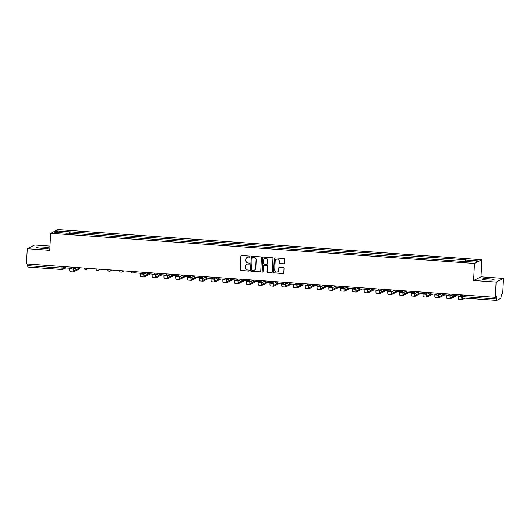 <?xml version="1.0" encoding="UTF-8"?>
<svg xmlns="http://www.w3.org/2000/svg" width="530" height="530" viewBox="0 0 530 530"><rect width="100%" height="100%" fill="white"/><g stroke="black" fill="none" stroke-linecap="round" stroke-linejoin="round"><path stroke-width="0.79" d="M250.008 256.652A0.53 0.517 -116.5 0 0 249.517 256.089L241.64 255.526A0.755 0.735 -116.5 0 0 240.858 256.228L240.176 269.737A0.755 0.735 -116.5 0 0 240.878 270.545L248.756 271.102A0.53 0.517 -116.5 0 0 249.299 270.618A0.53 0.517 -116.5 0 0 248.808 270.055L247.788 269.982A2.418 2.365 -116.5 0 1 245.536 267.411L245.595 266.285A2.418 2.365 -116.5 0 1 248.086 264.046L249.107 264.119A0.53 0.517 -116.5 0 0 249.65 263.635A0.53 0.517 -116.5 0 0 249.16 263.072L248.139 262.999A2.418 2.365 -116.5 0 1 245.894 260.429L245.946 259.302A2.418 2.365 -116.5 0 1 248.444 257.07L249.464 257.136A0.53 0.517 -116.5 0 0 250.008 256.652M489.25 278.84A6.009 0.643 2.9 0 0 482.095 279.111A6.009 0.643 2.9 0 0 486.944 279.992A6.009 0.643 2.9 0 0 494.099 279.721A6.009 0.643 2.9 0 0 489.25 278.84M43.824 247.139A6.009 0.643 2.9 0 0 36.669 247.411A6.009 0.643 2.9 0 0 41.519 248.285A6.009 0.643 2.9 0 0 48.674 248.013A6.009 0.643 2.9 0 0 43.824 247.139M283.504 263.821A0.755 0.735 -116.5 0 0 284.279 263.118L284.471 259.329A0.755 0.735 -116.5 0 0 283.769 258.527L275.024 257.905A0.755 0.735 -116.5 0 0 274.248 258.6L273.56 272.115A0.755 0.735 -116.5 0 0 274.262 272.917L283.007 273.54A0.755 0.735 -116.5 0 0 283.788 272.844L284.02 268.266A0.755 0.735 -116.5 0 0 283.318 267.458L279.575 267.193A0.755 0.735 -116.5 0 0 278.793 267.895L278.681 270.161A2.021 1.974 -116.5 0 1 277.601 271.83A2.021 1.974 -116.5 0 1 274.712 269.883L275.169 260.985A2.021 1.974 -116.5 0 1 276.243 259.316A2.021 1.974 -116.5 0 1 279.131 261.264L279.058 262.748A0.755 0.735 -116.5 0 0 279.76 263.556L283.649 263.748A0.755 0.735 -116.5 0 0 283.947 263.702M474.463 263.436L473.601 280.496L496.1 282.092L495.331 297.317L26.5 263.947L27.268 248.729L49.767 250.326L50.635 233.273L474.463 263.436L481.869 259.746L58.035 229.576L50.635 233.273M261.423 257.693A0.755 0.735 -116.5 0 0 260.72 256.884L251.975 256.262A0.755 0.735 -116.5 0 0 251.2 256.964L250.518 270.472A0.755 0.735 -116.5 0 0 251.22 271.281L259.965 271.903A0.755 0.735 -116.5 0 0 260.74 271.201L261.423 257.693M263.503 257.083L272.248 257.706A0.755 0.735 -116.5 0 1 272.95 258.507L272.261 272.022A0.755 0.735 -116.5 0 1 271.486 272.718L267.743 272.453A0.755 0.735 -116.5 0 1 267.041 271.651L267.319 266.173A0.755 0.735 -116.5 0 0 266.616 265.364L264.132 265.192A0.755 0.735 -116.5 0 0 263.35 265.888L263.065 271.592A0.53 0.517 -116.5 0 1 262.781 272.029A0.53 0.517 -116.5 0 1 262.025 271.519L262.721 257.779A0.755 0.735 -116.5 0 1 263.503 257.083M496.1 282.092L503.5 278.402L502.731 293.62L501.42 294.276L500.923 298.324L496.736 300.417L462.505 297.986L462.319 296.601L496.517 299.033L496.703 300.424M49.979 246.125L34.669 245.032L27.268 248.729M503.5 278.402L481.001 276.799L481.869 259.746M495.331 297.317L496.636 296.661L496.517 299.033M62.043 269.478L27.878 267.054L27.692 265.662L61.891 268.101L63.693 268.061L65.25 267.286M27.772 264.039L27.692 265.662M67.317 233.253L54.597 232.153L57.088 230.914L69.768 231.815L69.417 233.405M464.903 261.356L465.565 259.786L69.768 231.815M465.214 259.958L477.901 260.866L475.41 262.105L462.379 261.376L67.284 233.054M473.601 280.496L481.001 276.799M70.026 233.445L70.119 231.643M57.088 230.914L58.035 232.398M249.796 257.043A0.53 0.517 -116.5 0 1 249.61 257.063L248.59 256.99A2.418 2.365 -116.5 0 0 247.318 257.269M246.96 264.251A2.418 2.365 -116.5 0 1 248.239 263.973L249.252 264.046A0.53 0.517 -116.5 0 0 249.444 264.026M241.342 255.566A0.755 0.735 -116.5 0 0 241.011 256.149L240.328 269.664A0.755 0.735 -116.5 0 0 241.031 270.472L248.901 271.029A0.53 0.517 -116.5 0 0 249.087 271.009M251.677 256.308A0.755 0.735 -116.5 0 0 251.346 256.884L250.663 270.399A0.755 0.735 -116.5 0 0 251.366 271.208L260.111 271.83A0.755 0.735 -116.5 0 0 260.409 271.784M252.737 257.375A0.53 0.517 -116.5 0 0 252.194 257.858L251.591 269.724A0.53 0.517 -116.5 0 0 252.088 270.287L253.161 270.36A2.418 2.365 -116.5 0 0 255.652 268.127L256.063 260.018A2.418 2.365 -116.5 0 0 253.817 257.447L252.889 257.302A0.53 0.517 -116.5 0 0 252.552 257.394M254.433 270.088A2.418 2.365 -116.5 0 0 255.804 268.054L255.652 268.127M252.889 257.302L253.963 257.375A2.418 2.365 -116.5 0 1 256.215 259.945L255.804 268.054M263.834 265.232A0.755 0.735 -116.5 0 1 264.278 265.119L266.762 265.291A0.755 0.735 -116.5 0 1 267.464 266.1L267.186 271.579A0.755 0.735 -116.5 0 0 267.889 272.38L271.632 272.645A0.755 0.735 -116.5 0 0 271.93 272.606M263.205 257.123A0.755 0.735 -116.5 0 0 262.873 257.706L262.178 271.446A0.53 0.517 -116.5 0 0 262.853 271.989M267.604 260.482A2.021 1.974 -116.5 0 0 264.722 258.534A2.021 1.974 -116.5 0 0 263.642 260.203L263.483 263.337A0.755 0.735 -116.5 0 0 264.185 264.139L266.669 264.318A0.755 0.735 -116.5 0 0 267.445 263.615L267.756 260.409A2.021 1.974 -116.5 0 0 264.795 258.501M267.113 264.198A0.755 0.735 -116.5 0 0 267.597 263.543L267.445 263.615M267.756 260.409L267.597 263.543M276.322 259.283A2.021 1.974 -116.5 0 1 279.277 261.191L279.204 262.675A0.755 0.735 -116.5 0 0 279.906 263.476L283.649 263.748M277.674 271.791A2.021 1.974 -116.5 0 0 278.826 270.088L278.681 270.161M279.277 267.233A0.755 0.735 -116.5 0 0 278.946 267.816L278.826 270.088M274.726 257.944A0.755 0.735 -116.5 0 0 274.394 258.527L273.712 272.042A0.755 0.735 -116.5 0 0 274.414 272.844L283.159 273.467A0.755 0.735 -116.5 0 0 283.457 273.427M73.359 268.637L73.339 269.061A2.08 0.384 94.1 0 0 73.59 270.936A2.08 0.384 94.1 0 0 73.63 270.929L79.679 267.889L76.79 267.61M79.599 268.849L73.584 271.923A3.081 0.57 -85.9 0 1 73.518 271.936A3.081 0.57 -85.9 0 1 73.147 269.154L73.173 268.531M72.186 267.2L71.934 268.359L65.216 267.882L65.276 266.709M71.934 268.359L71.994 267.186M70.185 271.678A3.081 0.57 -85.9 0 1 70.119 271.691A3.081 0.57 -85.9 0 1 69.748 268.915L69.781 268.206M73.332 269.141L74.014 268.803M150.281 273.937L144.246 276.952A3.081 0.57 -85.9 0 1 144.18 276.965A3.081 0.57 -85.9 0 1 143.809 274.189L143.842 273.566M144.021 273.672L144.001 274.089A2.08 0.384 94.1 0 0 144.253 275.964A2.08 0.384 94.1 0 0 144.292 275.958L148.592 273.811M142.848 272.228L142.603 273.387L135.879 272.91L135.938 271.738M142.603 273.387L142.663 272.215M140.847 276.706A3.081 0.57 -85.9 0 1 140.781 276.72A3.081 0.57 -85.9 0 1 140.41 273.944L140.443 273.235M143.994 274.169L144.677 273.831M162.041 274.785L156.019 277.786A3.081 0.57 -85.9 0 1 155.959 277.806A3.081 0.57 -85.9 0 1 155.588 275.024L155.615 274.401M155.8 274.507L155.78 274.931A2.08 0.384 94.1 0 0 156.032 276.806A2.08 0.384 94.1 0 0 156.072 276.793L160.365 274.653M154.627 273.069L154.376 274.229L147.658 273.745L147.718 272.572M154.376 274.229L154.435 273.049M152.627 277.548A3.081 0.57 -85.9 0 1 152.56 277.561A3.081 0.57 -85.9 0 1 152.189 274.785L152.223 274.07M155.774 275.004L156.456 274.666M173.84 275.613L167.798 278.628A3.081 0.57 -85.9 0 1 167.738 278.641A3.081 0.57 -85.9 0 1 167.361 275.865L167.394 275.242M167.573 275.348L167.553 275.766A2.08 0.384 94.1 0 0 167.805 277.64A2.08 0.384 94.1 0 0 167.851 277.634L172.144 275.487M166.4 273.904L166.155 275.063L159.437 274.586L159.497 273.414M166.155 275.063L166.215 273.891M164.399 278.382A3.081 0.57 -85.9 0 1 164.34 278.402A3.081 0.57 -85.9 0 1 163.962 275.62L164.002 274.911M167.553 275.845L168.229 275.507M185.593 276.461L179.577 279.462A3.081 0.57 -85.9 0 1 179.511 279.482A3.081 0.57 -85.9 0 1 179.14 276.7L179.173 276.077M179.352 276.183L179.332 276.607A2.08 0.384 94.1 0 0 179.584 278.482A2.08 0.384 94.1 0 0 179.63 278.469L183.923 276.329M178.179 274.745L177.934 275.905L171.216 275.421L171.276 274.248M177.934 275.905L177.994 274.732M176.179 279.224A3.081 0.57 -85.9 0 1 176.112 279.237A3.081 0.57 -85.9 0 1 175.741 276.461L175.781 275.746M179.326 276.686L180.008 276.342M197.392 277.289L191.356 280.304A3.081 0.57 -85.9 0 1 191.29 280.317A3.081 0.57 -85.9 0 1 190.919 277.541L190.946 276.918M191.131 277.024L191.111 277.442A2.08 0.384 94.1 0 0 191.363 279.317A2.08 0.384 94.1 0 0 191.403 279.31L195.696 277.163M189.959 275.58L189.707 276.74L182.989 276.262L183.049 275.09M189.707 276.74L189.766 275.567M187.958 280.059A3.081 0.57 -85.9 0 1 187.892 280.078A3.081 0.57 -85.9 0 1 187.521 277.296L187.554 276.587M191.105 277.521L191.787 277.183M209.171 278.124L203.129 281.145A3.081 0.57 -85.9 0 1 203.069 281.158A3.081 0.57 -85.9 0 1 202.692 278.376L202.725 277.753M202.91 277.859L202.884 278.283A2.08 0.384 94.1 0 0 203.136 280.158A2.08 0.384 94.1 0 0 203.182 280.145L207.475 278.005M201.731 276.421L201.486 277.581L194.768 277.097L194.828 275.925M201.486 277.581L201.546 276.408M199.737 280.9A3.081 0.57 -85.9 0 1 199.671 280.913A3.081 0.57 -85.9 0 1 199.3 278.137L199.333 277.428M202.884 278.363L203.566 278.018M220.95 278.965L214.908 281.98A3.081 0.57 -85.9 0 1 214.842 281.993A3.081 0.57 -85.9 0 1 214.471 279.217L214.504 278.594M214.683 278.7L214.663 279.118A2.08 0.384 94.1 0 0 214.915 280.993A2.08 0.384 94.1 0 0 214.961 280.986L219.254 278.846M213.51 277.256L213.265 278.416L206.548 277.939L206.607 276.766M213.265 278.416L213.325 277.243M211.51 281.741A3.081 0.57 -85.9 0 1 211.45 281.755A3.081 0.57 -85.9 0 1 211.073 278.972L211.112 278.263M214.663 279.197L215.339 278.86M232.723 279.8L226.688 282.821A3.081 0.57 -85.9 0 1 226.621 282.834A3.081 0.57 -85.9 0 1 226.25 280.052L226.284 279.429M226.462 279.535L226.442 279.959A2.08 0.384 94.1 0 0 226.694 281.834A2.08 0.384 94.1 0 0 226.734 281.821L231.034 279.681M225.29 278.098L225.045 279.257L218.32 278.78L218.38 277.601M225.045 279.257L225.104 278.084M223.289 282.576A3.081 0.57 -85.9 0 1 223.223 282.589A3.081 0.57 -85.9 0 1 222.852 279.813L222.885 279.105M226.436 280.039L227.118 279.694M244.482 280.655L238.46 283.656A3.081 0.57 -85.9 0 1 238.401 283.669A3.081 0.57 -85.9 0 1 238.03 280.893L238.056 280.271M238.242 280.377L238.222 280.794A2.08 0.384 94.1 0 0 238.473 282.669A2.08 0.384 94.1 0 0 238.513 282.662L242.806 280.522M237.069 278.932L236.817 280.092L230.099 279.615L230.159 278.442M236.817 280.092L236.877 278.919M235.068 283.418A3.081 0.57 -85.9 0 1 235.002 283.431A3.081 0.57 -85.9 0 1 234.631 280.648L234.664 279.939M238.215 280.873L238.898 280.536M256.281 281.476L250.24 284.497A3.081 0.57 -85.9 0 1 250.18 284.511A3.081 0.57 -85.9 0 1 249.802 281.728L249.835 281.105M250.014 281.211L249.994 281.635A2.08 0.384 94.1 0 0 250.246 283.51A2.08 0.384 94.1 0 0 250.292 283.504L254.585 281.357M248.842 279.774L248.596 280.933L241.879 280.456L241.938 279.284M248.596 280.933L248.656 279.76M246.841 284.252A3.081 0.57 -85.9 0 1 246.781 284.265A3.081 0.57 -85.9 0 1 246.404 281.49L246.443 280.781M249.994 281.715L250.67 281.37M268.034 282.331L262.019 285.332A3.081 0.57 -85.9 0 1 261.952 285.345A3.081 0.57 -85.9 0 1 261.581 282.57L261.615 281.947M261.793 282.053L261.774 282.47A2.08 0.384 94.1 0 0 262.025 284.352A2.08 0.384 94.1 0 0 262.065 284.338L266.365 282.198M260.621 280.608L260.376 281.768L253.658 281.291L253.718 280.118M260.376 281.768L260.435 280.595M258.62 285.094A3.081 0.57 -85.9 0 1 258.554 285.107A3.081 0.57 -85.9 0 1 258.183 282.324L258.223 281.615M261.767 282.55L262.449 282.212M279.833 283.152L273.798 286.173A3.081 0.57 -85.9 0 1 273.732 286.187A3.081 0.57 -85.9 0 1 273.361 283.404L273.387 282.781M273.573 282.887L273.553 283.311A2.08 0.384 94.1 0 0 273.805 285.186A2.08 0.384 94.1 0 0 273.844 285.18L278.137 283.033M272.4 281.45L272.148 282.609L265.431 282.132L265.49 280.96M272.148 282.609L272.208 281.437M270.399 285.928A3.081 0.57 -85.9 0 1 270.333 285.942A3.081 0.57 -85.9 0 1 269.962 283.166L269.995 282.457M273.546 283.391L274.229 283.053M291.586 284.007L285.571 287.008A3.081 0.57 -85.9 0 1 285.511 287.022A3.081 0.57 -85.9 0 1 285.133 284.246L285.166 283.623M285.352 283.729L285.325 284.153A2.08 0.384 94.1 0 0 285.577 286.028A2.08 0.384 94.1 0 0 285.624 286.014L289.917 283.875M284.173 282.285L283.928 283.444L277.21 282.967L277.269 281.794M283.928 283.444L283.987 282.271M282.179 286.77A3.081 0.57 -85.9 0 1 282.112 286.783A3.081 0.57 -85.9 0 1 281.741 284.007L281.774 283.292M285.325 284.226L286.008 283.888M303.392 284.829L297.35 287.85A3.081 0.57 -85.9 0 1 297.284 287.863A3.081 0.57 -85.9 0 1 296.913 285.087L296.946 284.458M297.125 284.57L297.105 284.988A2.08 0.384 94.1 0 0 297.356 286.863A2.08 0.384 94.1 0 0 297.403 286.856L301.696 284.709M295.952 283.126L295.707 284.285L288.989 283.808L289.049 282.636M295.707 284.285L295.767 283.113M293.951 287.604A3.081 0.57 -85.9 0 1 293.892 287.618A3.081 0.57 -85.9 0 1 293.514 284.842L293.554 284.133M297.105 285.067L297.781 284.729M315.145 285.683L309.129 288.684A3.081 0.57 -85.9 0 1 309.063 288.698A3.081 0.57 -85.9 0 1 308.692 285.922L308.725 285.299M308.904 285.405L308.884 285.829A2.08 0.384 94.1 0 0 309.136 287.704A2.08 0.384 94.1 0 0 309.175 287.691L313.475 285.551M307.731 283.961L307.486 285.12L300.762 284.643L300.821 283.471M307.486 285.12L307.546 283.947M305.731 288.446A3.081 0.57 -85.9 0 1 305.664 288.459A3.081 0.57 -85.9 0 1 305.293 285.683L305.326 284.968M308.877 285.902L309.56 285.564M326.944 286.505L320.902 289.526A3.081 0.57 -85.9 0 1 320.842 289.539A3.081 0.57 -85.9 0 1 320.464 286.763L320.498 286.14M320.683 286.246L320.663 286.664A2.08 0.384 94.1 0 0 320.915 288.539A2.08 0.384 94.1 0 0 320.955 288.532L325.248 286.385M319.504 284.802L319.259 285.962L312.541 285.485L312.601 284.312M319.259 285.962L319.318 284.789M317.51 289.281A3.081 0.57 -85.9 0 1 317.444 289.294A3.081 0.57 -85.9 0 1 317.072 286.518L317.106 285.809M320.657 286.743L321.339 286.405M338.723 287.346L332.681 290.36A3.081 0.57 -85.9 0 1 332.621 290.374A3.081 0.57 -85.9 0 1 332.244 287.598L332.277 286.975M332.456 287.081L332.436 287.505A2.08 0.384 94.1 0 0 332.688 289.38A2.08 0.384 94.1 0 0 332.734 289.367L337.027 287.227M331.283 285.637L331.038 286.796L324.32 286.319L324.38 285.147M331.038 286.796L331.098 285.624M329.282 290.122A3.081 0.57 -85.9 0 1 329.223 290.135A3.081 0.57 -85.9 0 1 328.845 287.359L328.885 286.644M332.436 287.578L333.112 287.24M350.496 288.188L344.46 291.202A3.081 0.57 -85.9 0 1 344.394 291.215A3.081 0.57 -85.9 0 1 344.023 288.439L344.056 287.816M344.235 287.923L344.215 288.34A2.08 0.384 94.1 0 0 344.467 290.215A2.08 0.384 94.1 0 0 344.507 290.208L348.806 288.062M343.062 286.478L342.817 287.638L336.099 287.161L336.152 285.988M342.817 287.638L342.877 286.465M341.062 290.957A3.081 0.57 -85.9 0 1 340.995 290.97A3.081 0.57 -85.9 0 1 340.624 288.194L340.664 287.485M344.208 288.419L344.891 288.081M362.275 289.022L356.24 292.037A3.081 0.57 -85.9 0 1 356.173 292.056A3.081 0.57 -85.9 0 1 355.802 289.274L355.829 288.651M356.014 288.757L355.994 289.181A2.08 0.384 94.1 0 0 356.246 291.056A2.08 0.384 94.1 0 0 356.286 291.043L360.579 288.903M354.842 287.313L354.59 288.479L347.872 287.995L347.932 286.823M354.59 288.479L354.65 287.3M352.841 291.798A3.081 0.57 -85.9 0 1 352.775 291.811A3.081 0.57 -85.9 0 1 352.404 289.035L352.437 288.32M355.988 289.254L356.67 288.916M374.054 289.864L368.012 292.878A3.081 0.57 -85.9 0 1 367.952 292.891A3.081 0.57 -85.9 0 1 367.575 290.115L367.608 289.493M367.793 289.599L367.767 290.016A2.08 0.384 94.1 0 0 368.019 291.891A2.08 0.384 94.1 0 0 368.065 291.884L372.358 289.738M366.614 288.154L366.369 289.314L359.651 288.837L359.711 287.664M366.369 289.314L366.429 288.141M364.613 292.633A3.081 0.57 -85.9 0 1 364.554 292.653A3.081 0.57 -85.9 0 1 364.183 289.87L364.216 289.161M367.767 290.096L368.443 289.758M385.827 290.698L379.791 293.713A3.081 0.57 -85.9 0 1 379.725 293.733A3.081 0.57 -85.9 0 1 379.354 290.95L379.387 290.327M379.566 290.433L379.546 290.857A2.08 0.384 94.1 0 0 379.798 292.732A2.08 0.384 94.1 0 0 379.844 292.719L384.137 290.579M378.393 288.996L378.148 290.155L371.431 289.671L371.49 288.499M378.148 290.155L378.208 288.982M376.393 293.474A3.081 0.57 -85.9 0 1 376.333 293.488A3.081 0.57 -85.9 0 1 375.955 290.712L375.995 289.996M379.546 290.93L380.222 290.592M397.586 291.553L391.571 294.554A3.081 0.57 -85.9 0 1 391.504 294.567A3.081 0.57 -85.9 0 1 391.133 291.791L391.167 291.169M391.345 291.275L391.325 291.692A2.08 0.384 94.1 0 0 391.577 293.567A2.08 0.384 94.1 0 0 391.617 293.56L395.917 291.414M390.173 289.831L389.928 290.99L383.203 290.513L383.263 289.34M389.928 290.99L389.987 289.817M388.172 294.309A3.081 0.57 -85.9 0 1 388.106 294.329A3.081 0.57 -85.9 0 1 387.735 291.546L387.768 290.837M391.319 291.772L392.001 291.434M409.385 292.375L403.343 295.395A3.081 0.57 -85.9 0 1 403.284 295.409A3.081 0.57 -85.9 0 1 402.906 292.626L402.939 292.003M403.125 292.11L403.098 292.534A2.08 0.384 94.1 0 0 403.356 294.408A2.08 0.384 94.1 0 0 403.396 294.395L407.689 292.255M401.945 290.672L401.7 291.831L394.983 291.348L395.042 290.175M401.7 291.831L401.76 290.659M399.951 295.15A3.081 0.57 -85.9 0 1 399.885 295.164A3.081 0.57 -85.9 0 1 399.514 292.388L399.547 291.679M403.098 292.613L403.781 292.269M421.138 293.229L415.123 296.23A3.081 0.57 -85.9 0 1 415.063 296.243A3.081 0.57 -85.9 0 1 414.685 293.468L414.718 292.845M414.897 292.951L414.877 293.368A2.08 0.384 94.1 0 0 415.129 295.243A2.08 0.384 94.1 0 0 415.175 295.236L419.468 293.097M413.725 291.507L413.479 292.666L406.762 292.189L406.821 291.016M413.479 292.666L413.539 291.493M411.724 295.992A3.081 0.57 -85.9 0 1 411.664 296.005A3.081 0.57 -85.9 0 1 411.287 293.223L411.326 292.514M414.877 293.448L415.553 293.11M432.937 294.051L426.902 297.072A3.081 0.57 -85.9 0 1 426.835 297.085A3.081 0.57 -85.9 0 1 426.464 294.302L426.498 293.68M426.676 293.786L426.657 294.21A2.08 0.384 94.1 0 0 426.908 296.084A2.08 0.384 94.1 0 0 426.948 296.071L431.248 293.931M425.504 292.348L425.259 293.507L418.541 293.03L418.594 291.851M425.259 293.507L425.318 292.335M423.503 296.827A3.081 0.57 -85.9 0 1 423.437 296.84A3.081 0.57 -85.9 0 1 423.066 294.064L423.106 293.355M426.65 294.289L427.332 293.945M444.697 294.905L438.681 297.906A3.081 0.57 -85.9 0 1 438.615 297.92A3.081 0.57 -85.9 0 1 438.244 295.144L438.27 294.521M438.456 294.627L438.436 295.044A2.08 0.384 94.1 0 0 438.688 296.919A2.08 0.384 94.1 0 0 438.727 296.913L443.02 294.773M437.283 293.183L437.031 294.342L430.314 293.865L430.373 292.692M437.031 294.342L437.091 293.169M435.282 297.668A3.081 0.57 -85.9 0 1 435.216 297.681A3.081 0.57 -85.9 0 1 434.845 294.899L434.878 294.19M438.429 295.124L439.112 294.786M456.496 295.727L450.454 298.748A3.081 0.57 -85.9 0 1 450.394 298.761A3.081 0.57 -85.9 0 1 450.016 295.978L450.05 295.356M450.235 295.462L450.208 295.886A2.08 0.384 94.1 0 0 450.46 297.761A2.08 0.384 94.1 0 0 450.507 297.754L454.8 295.607M449.056 294.024L448.811 295.183L442.093 294.706L442.152 293.534M448.811 295.183L448.87 294.011M447.055 298.503A3.081 0.57 -85.9 0 1 446.995 298.516A3.081 0.57 -85.9 0 1 446.618 295.74L446.658 295.031M450.208 295.965L450.884 295.621M460.835 294.859L460.59 296.018L453.872 295.541L453.932 294.369M460.59 296.018L460.65 294.846M458.834 299.344A3.081 0.57 -85.9 0 1 458.775 299.357A3.081 0.57 -85.9 0 1 458.397 296.575L458.437 295.866M462.001 297.867A2.08 0.384 94.1 0 0 462.24 298.595A2.08 0.384 94.1 0 0 462.286 298.589L463.366 298.052M465.068 298.171L462.233 299.582A3.081 0.57 -85.9 0 1 462.167 299.596A3.081 0.57 -85.9 0 1 461.776 297.741M496.676 300.411L462.505 297.986A1.544 1.544 0 0 1 461.074 296.376L462.319 296.601L462.399 294.971M63.772 266.597L63.693 268.061A1.544 1.504 -116.5 0 1 62.109 269.478L61.97 266.471M72.544 267.226L75.287 267.418M75.545 267.438A1.544 1.504 63.5 0 1 73.962 268.79M84.323 268.061L87.059 268.26M96.102 268.902L98.838 269.094M107.882 269.737L110.618 269.936M119.654 270.578L122.39 270.77M131.433 271.413L134.169 271.612M143.213 272.254L145.949 272.447M154.985 273.089L157.728 273.288M166.764 273.93L169.501 274.123M178.544 274.765L181.28 274.964M190.316 275.607L193.059 275.799M202.096 276.448L204.832 276.64M213.875 277.283L216.611 277.475M225.654 278.124L228.39 278.316M237.427 278.959L240.169 279.158M249.206 279.8L251.942 279.992M260.985 280.635L263.721 280.834M272.758 281.476L275.501 281.668M284.537 282.311L287.273 282.51M296.316 283.152L299.052 283.345M308.096 283.987L310.832 284.186M319.868 284.829L322.611 285.021M331.647 285.663L334.384 285.862M343.427 286.505L346.163 286.697M355.199 287.339L357.942 287.538M366.979 288.181L369.715 288.373M378.758 289.016L381.494 289.214M390.537 289.857L393.273 290.049M402.31 290.698L405.052 290.89M414.089 291.533L416.825 291.725M425.868 292.375L428.604 292.567M437.641 293.209L440.384 293.408M449.42 294.051L452.156 294.243M87.324 268.273A1.544 1.504 63.5 0 1 85.741 269.624M99.097 269.114A1.544 1.504 63.5 0 1 97.52 270.466M110.876 269.956A1.544 1.504 63.5 0 1 109.293 271.3M122.655 270.79A1.544 1.504 63.5 0 1 121.072 272.142M134.434 271.632A1.544 1.504 63.5 0 1 132.851 272.983M146.207 272.466A1.544 1.504 63.5 0 1 144.624 273.818M157.986 273.308A1.544 1.504 63.5 0 1 156.403 274.659M169.766 274.142A1.544 1.504 63.5 0 1 168.182 275.494M181.538 274.984A1.544 1.504 63.5 0 1 179.961 276.335M193.317 275.819A1.544 1.504 63.5 0 1 191.734 277.17M205.097 276.66A1.544 1.504 63.5 0 1 203.513 278.011M216.876 277.495A1.544 1.504 63.5 0 1 215.293 278.846M228.649 278.336A1.544 1.504 63.5 0 1 227.065 279.688M240.428 279.171A1.544 1.504 63.5 0 1 238.844 280.522M252.207 280.012A1.544 1.504 63.5 0 1 250.624 281.364M263.98 280.847A1.544 1.504 63.5 0 1 262.403 282.198M275.759 281.688A1.544 1.504 63.5 0 1 274.176 283.04M287.538 282.523A1.544 1.504 63.5 0 1 285.955 283.875M299.317 283.365A1.544 1.504 63.5 0 1 297.734 284.716M311.09 284.199A1.544 1.504 63.5 0 1 309.507 285.551M322.869 285.041A1.544 1.504 63.5 0 1 321.286 286.392M334.649 285.882A1.544 1.504 63.5 0 1 333.065 287.233M346.421 286.717A1.544 1.504 63.5 0 1 344.844 288.068M358.2 287.558A1.544 1.504 63.5 0 1 356.617 288.91M369.98 288.393A1.544 1.504 63.5 0 1 368.396 289.744M381.752 289.234A1.544 1.504 63.5 0 1 380.176 290.586M393.532 290.069A1.544 1.504 63.5 0 1 391.948 291.421M405.311 290.91A1.544 1.504 63.5 0 1 403.727 292.262M417.09 291.745A1.544 1.504 63.5 0 1 415.507 293.097M428.863 292.587A1.544 1.504 63.5 0 1 427.286 293.938M440.642 293.421A1.544 1.504 63.5 0 1 439.059 294.773M452.421 294.263A1.544 1.504 63.5 0 1 450.838 295.614M461.107 296.343L461.153 294.885M79.599 268.922L79.646 267.922M69.748 268.915L73.147 269.154M140.41 273.944L143.809 274.189M152.189 274.785L155.588 275.024M163.962 275.62L167.361 275.865M175.741 276.461L179.14 276.7M187.521 277.296L190.919 277.541M199.3 278.137L202.692 278.376M211.073 278.972L214.471 279.217M222.852 279.813L226.25 280.052M234.631 280.648L238.03 280.893M246.404 281.49L249.802 281.728M258.183 282.324L261.581 282.57M269.962 283.166L273.361 283.404M281.741 284.007L285.133 284.246M293.514 284.842L296.913 285.087M305.293 285.683L308.692 285.922M317.072 286.518L320.464 286.763M328.845 287.359L332.244 287.598M340.624 288.194L344.023 288.439M352.404 289.035L355.802 289.274M364.183 289.87L367.575 290.115M375.955 290.712L379.354 290.95M387.735 291.546L391.133 291.791M399.514 292.388L402.906 292.626M411.287 293.223L414.685 293.468M423.066 294.064L426.464 294.302M434.845 294.899L438.244 295.144M446.618 295.74L450.016 295.978M458.397 296.575L461.107 296.773M72.497 267.219A1.544 1.544 0 0 0 74.73 268.637L76.936 267.537M84.277 268.061A1.544 1.544 0 0 0 86.503 269.478L88.715 268.372M96.056 268.895A1.544 1.544 0 0 0 98.282 270.313L100.488 269.214M107.835 269.737A1.544 1.544 0 0 0 110.061 271.155L112.267 270.048M119.608 270.572A1.544 1.544 0 0 0 121.84 271.989L124.047 270.89M131.387 271.413A1.544 1.544 0 0 0 133.613 272.831L135.819 271.731M143.166 272.248A1.544 1.544 0 0 0 145.392 273.666L147.598 272.566M154.939 273.089A1.544 1.544 0 0 0 157.172 274.507L159.378 273.407M166.718 273.924A1.544 1.544 0 0 0 168.944 275.342L171.157 274.242M178.497 274.765A1.544 1.544 0 0 0 180.723 276.183L182.929 275.083M190.277 275.6A1.544 1.544 0 0 0 192.503 277.018L194.709 275.918M202.049 276.441A1.544 1.544 0 0 0 204.282 277.859L206.488 276.759M213.828 277.283A1.544 1.544 0 0 0 216.054 278.694L218.261 277.594M225.608 278.118A1.544 1.544 0 0 0 227.834 279.535L230.04 278.435M237.38 278.959A1.544 1.544 0 0 0 239.613 280.37L241.819 279.27M249.16 279.794A1.544 1.544 0 0 0 251.386 281.211L253.598 280.112M260.939 280.635A1.544 1.544 0 0 0 263.165 282.053L265.371 280.946M272.712 281.47A1.544 1.544 0 0 0 274.944 282.887L277.15 281.788M284.491 282.311A1.544 1.544 0 0 0 286.717 283.729L288.93 282.623M296.27 283.146A1.544 1.544 0 0 0 298.496 284.564L300.702 283.464M308.049 283.987A1.544 1.544 0 0 0 310.275 285.405L312.481 284.299M319.822 284.822A1.544 1.544 0 0 0 322.055 286.24L324.261 285.14M331.601 285.663A1.544 1.544 0 0 0 333.827 287.081L336.033 285.975M343.38 286.498A1.544 1.544 0 0 0 345.606 287.916L347.812 286.816M355.153 287.339A1.544 1.544 0 0 0 357.386 288.757L359.592 287.657M366.932 288.174A1.544 1.544 0 0 0 369.158 289.592L371.371 288.492M378.712 289.016A1.544 1.544 0 0 0 380.938 290.433L383.144 289.334M390.491 289.85A1.544 1.544 0 0 0 392.717 291.268L394.923 290.168M402.263 290.692A1.544 1.544 0 0 0 404.496 292.11L406.702 291.01M414.043 291.533A1.544 1.544 0 0 0 416.269 292.944L418.475 291.844M425.822 292.368A1.544 1.544 0 0 0 428.048 293.786L430.254 292.686M437.594 293.209A1.544 1.544 0 0 0 439.827 294.62L442.033 293.521M449.374 294.044A1.544 1.544 0 0 0 451.6 295.462L453.812 294.362M65.707 267.915L62.871 269.326A1.544 1.544 0 0 1 62.076 269.485L27.878 267.054M79.679 267.889L79.632 268.889M70.119 271.691L73.518 271.936M140.781 276.72L144.18 276.965M152.56 277.561L155.959 277.806M164.34 278.402L167.738 278.641M176.112 279.237L179.511 279.482M187.892 280.078L191.29 280.317M199.671 280.913L203.069 281.158M211.45 281.755L214.842 281.993M223.223 282.589L226.621 282.834M235.002 283.431L238.401 283.669M246.781 284.265L250.18 284.511M258.554 285.107L261.952 285.345M270.333 285.942L273.732 286.187M282.112 286.783L285.511 287.022M293.892 287.618L297.284 287.863M305.664 288.459L309.063 288.698M317.444 289.294L320.842 289.539M329.223 290.135L332.621 290.374M340.995 290.97L344.394 291.215M352.775 291.811L356.173 292.056M364.554 292.653L367.952 292.891M376.333 293.488L379.725 293.733M388.106 294.329L391.504 294.567M399.885 295.164L403.284 295.409M411.664 296.005L415.063 296.243M423.437 296.84L426.835 297.085M435.216 297.681L438.615 297.92M446.995 298.516L450.394 298.761M458.775 299.357L462.167 299.596"/></g></svg>
